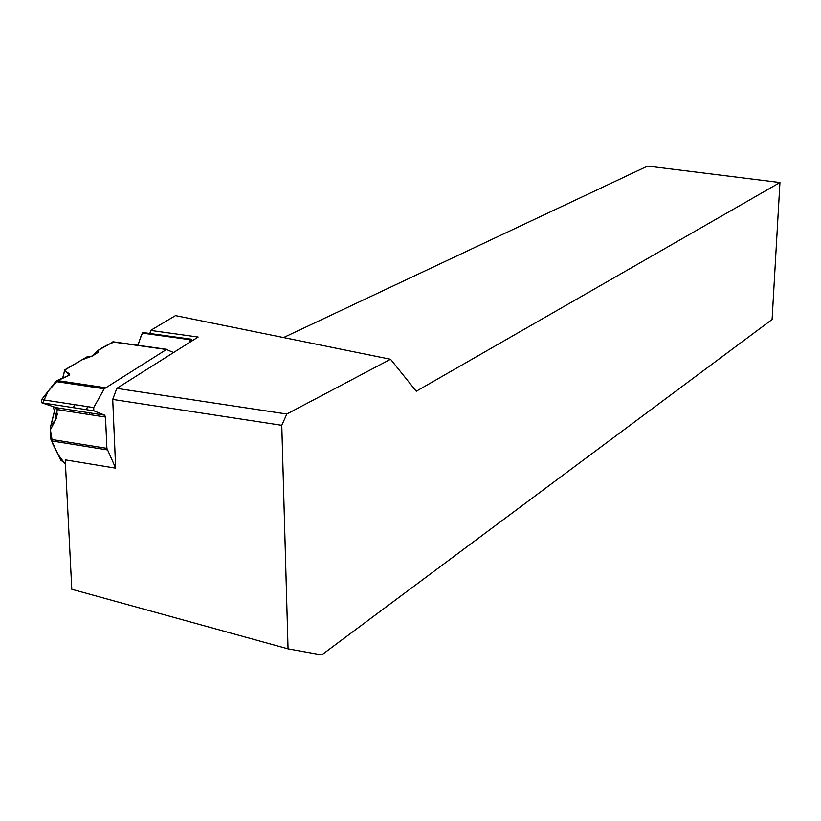 <?xml version="1.0" encoding="UTF-8"?>
<svg xmlns="http://www.w3.org/2000/svg" width="821" height="821" viewBox="0 0 821 821"><rect width="100%" height="100%" fill="white"/><g stroke="black" fill="none" stroke-linecap="round" stroke-linejoin="round"><path stroke-width="1.23" d="M106.904 448.348L105.509 417.058L104.688 415.18L93.861 410.828L41.799 402.793L56.167 407.657L57.285 409.576L55.582 420.003L50.912 425.278L50.317 428.234L50.912 439.327L106.904 448.348L115.669 468.155L112.723 399.427L116.808 388.384L198.138 337.031L150.602 330.411L149.915 333.49M68.8 375.474L69.303 373.781L64.592 370.528L64.91 369.778L86.852 356.971L92.404 356.016L98.263 352.24L97.422 350.803L92.722 355.811L81.71 359.967L64.49 370.199L69.272 375.156L58.106 380.061L48.182 391.227L42.692 403.09L53.191 406.652L56.536 418.125L50.399 429.783L52.718 443.771L57.901 454.28L65.464 464.399L64.654 462.911L60.836 460.212L50.912 439.327M173.59 352.527L166.437 349.5L104.236 388.785L55.766 381.529L41.645 399.581L93.707 407.575L104.236 388.785M97.545 352.702L97.422 350.803L113.38 341.823L166.807 349.356M69.303 373.781L68.174 375.782L55.766 381.529M56.167 407.657L104.688 415.18L56.167 407.657M188.82 342.911L190.534 339.761L142.31 333.11L137.784 345.251C139.786 341.762 140.945 332.69 143.562 333.275M190.534 339.761L191.324 339.206L191.878 340.982M72.607 411.947L72.956 410.264M73.562 407.698L74.393 404.609M93.707 407.575L93.84 410.818L41.799 402.793L41.645 399.581M142.31 333.11L142.987 332.536L191.201 339.186M115.669 468.155L65.239 459.852L71.796 589.273L288.058 648.857L281.777 425.299L112.723 399.427M288.058 648.857L321.709 654.922L772.099 319.482L779.95 182.539L416.257 391.237L390.539 359.259L175.499 315.613L150.602 330.411M281.777 425.299L286.827 414.02L390.539 359.259M286.827 414.02L116.808 388.384M779.95 182.539L647.595 166.078L283.573 337.544M97.422 350.803C103.138 346.934 108.69 344.05 114.088 342.152M107.223 449.877L51.271 440.846M166.437 349.5L112.59 341.936M57.018 380.513L105.17 387.717M105.509 417.058L57.285 409.576M89.787 412.86L89.438 414.564M87.457 406.621L86.626 409.71M86.02 412.286L85.671 413.979M64.674 370.589L62.807 378.06M55.469 407.421L51.066 425.093M55.233 420.455L57.408 413.24M58.455 408.016L57.952 409.679M166.909 349.346L113.38 341.823M55.582 420.003L57.357 414.143M58.671 409.792L59.174 408.119M69.067 375.3L69.487 373.935M64.592 370.528L62.694 378.112M55.387 407.39L50.912 425.278"/></g></svg>
